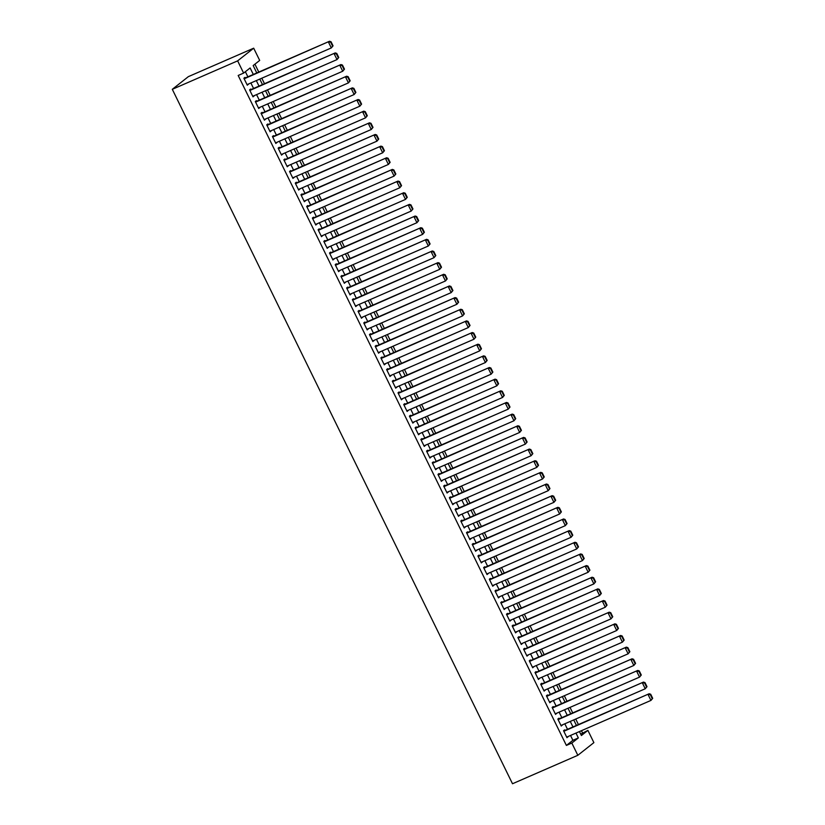 <?xml version="1.0" encoding="UTF-8"?>
<svg xmlns="http://www.w3.org/2000/svg" width="825" height="825" viewBox="0 0 825 825"><rect width="100%" height="100%" fill="white"/><g stroke="black" fill="none" stroke-linecap="round" stroke-linejoin="round"><path stroke-width="1.24" d="M580.707 734.137L587.895 730.383L593.887 742.624L577.83 755.298L512.5 783.75L172.301 89.317L188.358 76.642L253.688 48.19L259.689 60.421L253.172 65.557L256.781 72.94M582.45 732.755L581.439 730.692M578.428 724.556L575.737 719.039M572.725 712.903L570.023 707.396M567.012 701.25L564.321 695.743M561.309 689.597L558.607 684.09M555.596 677.944L552.905 672.437M549.893 666.291L547.192 660.784M544.18 654.648L541.489 649.131M538.477 642.995L535.776 637.488M532.764 631.342L530.073 625.835M527.062 619.688L524.36 614.182M521.348 608.035L518.657 602.528M515.646 596.382L512.944 590.875M509.933 584.739L507.241 579.222M504.23 573.086L501.528 567.569M498.517 561.433L495.825 555.926M492.814 549.78L490.112 544.273M487.101 538.127L484.409 532.62M481.398 526.474L478.696 520.967M475.685 514.821L472.993 509.314M469.982 503.178L467.28 497.661M464.269 491.525L461.577 486.018M458.566 479.872L455.864 474.365M452.853 468.218L450.161 462.712M447.15 456.565L444.448 451.058M441.437 444.912L438.745 439.405M435.734 433.269L433.032 427.752M430.021 421.616L427.329 416.099M424.318 409.963L421.616 404.456M418.605 398.31L415.913 392.803M412.902 386.657L410.2 381.15M407.189 375.004L404.498 369.497M401.486 363.351L398.784 357.844M395.773 351.708L393.082 346.191M390.07 340.055L387.368 334.537M384.357 328.402L381.666 322.895M378.654 316.748L375.952 311.242M372.941 305.095L370.239 299.588M367.238 293.442L364.537 287.935M361.525 281.789L358.823 276.282M355.823 270.146L353.121 264.629M350.109 258.493L347.407 252.986M344.407 246.84L341.705 241.333M338.693 235.187L335.992 229.68M332.991 223.534L330.289 218.027M327.278 211.881L324.576 206.374M321.575 200.238L318.873 194.721M315.862 188.585L313.16 183.068M310.159 176.932L307.457 171.425M304.446 165.278L301.744 159.772M298.743 153.625L296.041 148.118M293.03 141.972L290.328 136.465M287.327 130.319L284.625 124.812M281.614 118.676L278.912 113.159M275.911 107.023L273.209 101.516M270.198 95.37L267.496 89.863M264.495 83.717L261.793 78.21M258.782 72.064L254.925 64.185M564.908 730.445L564.63 729.857L563.547 730.713L566.971 737.705L567.92 736.581M559.206 718.792L558.917 718.204L557.834 719.06L561.258 726.052L562.217 724.928M553.493 707.138L553.214 706.561L552.131 707.417L555.555 714.409L556.504 713.285M547.79 695.485L547.501 694.908L546.418 695.764L549.842 702.756L550.801 701.632M542.077 683.832L541.798 683.255L540.705 684.111L544.139 691.102L545.088 689.978M536.374 672.189L536.085 671.602L535.002 672.458L538.426 679.449L539.385 678.325M530.661 660.536L530.382 659.948L529.289 660.804L532.723 667.796L533.672 666.672M524.958 648.883L524.669 648.295L523.586 649.151L527.01 656.143L527.969 655.019M519.245 637.23L518.966 636.642L517.873 637.508L521.307 644.49L522.256 643.376M513.542 625.577L513.253 624.999L512.17 625.855L515.594 632.847L516.553 631.723M507.829 613.924L507.55 613.346L506.457 614.202L509.891 621.194L510.84 620.07M502.126 602.271L501.837 601.693L500.754 602.549L504.178 609.541L505.137 608.417M496.413 590.628L496.134 590.04L495.041 590.896L498.475 597.888L499.424 596.764M490.71 578.975L490.421 578.387L489.338 579.243L492.762 586.235L493.721 585.111M484.997 567.322L484.718 566.734L483.625 567.59L487.059 574.582L488.008 573.458M479.294 555.668L479.005 555.091L477.923 555.947L481.346 562.928L482.305 561.815M473.581 544.015L473.302 543.438L472.209 544.294L475.643 551.286L476.592 550.162M467.878 532.362L467.589 531.785L466.507 532.641L469.93 539.632L470.889 538.508M462.165 520.709L461.887 520.132L460.793 520.987L464.217 527.979L465.176 526.855M456.462 509.066L456.173 508.478L455.091 509.334L458.514 516.326L459.473 515.202M450.749 497.413L450.471 496.825L449.377 497.681L452.801 504.673L453.76 503.549M445.046 485.76L444.757 485.172L443.675 486.028L447.098 493.02L448.058 491.906M439.333 474.107L439.055 473.529L437.962 474.385L441.385 481.377L442.344 480.253M433.63 462.454L433.342 461.876L432.259 462.732L435.683 469.724L436.642 468.6M427.917 450.801L427.639 450.223L426.546 451.079L429.969 458.071L430.928 456.947M422.214 439.158L421.926 438.57L420.843 439.426L424.267 446.418L425.226 445.294M416.501 427.505L416.223 426.917L415.13 427.773L418.553 434.765L419.512 433.641M410.798 415.852L410.51 415.264L409.427 416.12L412.851 423.112L413.81 421.988M405.085 404.198L404.807 403.611L403.714 404.477L407.137 411.458L408.097 410.345M399.382 392.545L399.094 391.968L398.011 392.824L401.435 399.816L402.394 398.692M393.669 380.892L393.391 380.315L392.298 381.171L395.722 388.162L396.681 387.038M387.967 369.239L387.678 368.662L386.595 369.517L390.019 376.509L390.978 375.385M382.253 357.596L381.975 357.008L380.882 357.864L384.306 364.856L385.265 363.732M376.551 345.943L376.262 345.355L375.179 346.211L378.603 353.203L379.552 352.079M370.838 334.29L370.559 333.702L369.466 334.558L372.89 341.55L373.849 340.426M365.135 322.637L364.846 322.059L363.763 322.915L367.187 329.907L368.136 328.783M359.422 310.984L359.143 310.406L358.05 311.262L361.474 318.254L362.433 317.13M353.719 299.331L353.43 298.753L352.347 299.609L355.771 306.601L356.72 305.477M348.006 287.688L347.727 287.1L346.634 287.956L350.058 294.948L351.017 293.824M342.303 276.035L342.014 275.447L340.931 276.303L344.355 283.295L345.304 282.171M336.59 264.382L336.301 263.794L335.218 264.65L338.642 271.642L339.601 270.517M330.887 252.728L330.598 252.141L329.515 253.007L332.939 259.988L333.888 258.875M325.174 241.075L324.885 240.498L323.802 241.354L327.226 248.346L328.185 247.222M319.471 229.422L319.182 228.845L318.099 229.701L321.523 236.693L322.472 235.568M313.758 217.769L313.469 217.192L312.386 218.047L315.81 225.039L316.769 223.915M308.055 206.126L307.766 205.538L306.683 206.394L310.107 213.386L311.056 212.262M302.342 194.473L302.053 193.885L300.97 194.741L304.394 201.733L305.353 200.609M296.639 182.82L296.35 182.232L295.267 183.088L298.691 190.08L299.64 188.956M290.926 171.167L290.637 170.589L289.554 171.445L292.978 178.427L293.937 177.313M285.223 159.514L284.934 158.936L283.852 159.792L287.275 166.784L288.224 165.66M279.51 147.861L279.221 147.283L278.138 148.139L281.562 155.131L282.521 154.007M273.807 136.208L273.518 135.63L272.436 136.486L275.859 143.478L276.808 142.354M268.094 124.565L267.805 123.977L266.722 124.833L270.146 131.825L271.105 130.701M262.391 112.912L262.103 112.324L261.02 113.18L264.443 120.172L265.392 119.047M256.678 101.258L256.389 100.671L255.307 101.527L258.73 108.518L259.689 107.405M250.975 89.605L250.687 89.028L249.604 89.884L253.028 96.876L253.976 95.752M253.316 74.446L250.13 67.959L243.623 73.095L238.178 75.467L566.383 745.429L572.901 740.293L570.529 735.446M567.518 729.31L564.816 723.793M561.815 717.657L559.113 712.15M556.102 706.004L553.4 700.497M550.399 694.351L547.697 688.844M544.686 682.698L541.984 677.191M538.972 671.045L536.281 665.538M533.27 659.402L530.568 653.885M527.557 647.749L524.865 642.242M521.854 636.096L519.152 630.589M516.141 624.442L513.449 618.936M510.438 612.789L507.736 607.283M504.725 601.136L502.033 595.629M499.022 589.493L496.32 583.976M493.309 577.84L490.617 572.323M487.606 566.187L484.904 560.68M481.893 554.534L479.201 549.027M476.19 542.881L473.488 537.374M470.477 531.228L467.785 525.721M464.774 519.575L462.072 514.068M459.061 507.932L456.369 502.415M453.358 496.279L450.656 490.772M447.645 484.626L444.953 479.119M441.942 472.972L439.24 467.466M436.229 461.319L433.537 455.812M430.526 449.666L427.824 444.159M424.813 438.023L422.122 432.506M419.11 426.37L416.408 420.853M413.397 414.717L410.706 409.21M407.694 403.064L404.993 397.557M401.981 391.411L399.29 385.904M396.278 379.758L393.577 374.251M390.565 368.105L387.874 362.598M384.863 356.462L382.161 350.945M379.149 344.809L376.458 339.292M373.447 333.156L370.745 327.649M367.733 321.502L365.042 315.996M362.031 309.849L359.329 304.343M356.317 298.196L353.626 292.689M350.615 286.543L347.913 281.036M344.902 274.9L342.21 269.383M339.199 263.247L336.497 257.74M333.486 251.594L330.794 246.087M327.783 239.941L325.081 234.434M322.07 228.288L319.368 222.781M316.367 216.635L313.665 211.128M310.654 204.992L307.952 199.475M304.951 193.339L302.249 187.822M299.238 181.686L296.536 176.179M293.535 170.032L290.833 164.526M287.822 158.379L285.12 152.873M282.119 146.726L279.417 141.219M276.406 135.073L273.704 129.566M270.703 123.43L268.001 117.913M264.99 111.777L262.288 106.27M259.287 100.124L256.585 94.617M253.574 88.471L250.872 82.964M247.871 76.818L245.365 71.713M245.262 77.952L244.973 77.375L243.891 78.231L247.314 85.222L248.273 84.098M577.83 755.298L571.828 743.067L578.346 737.921L575.974 733.074M566.383 745.429L571.828 743.067M243.623 73.095L237.631 60.864L172.301 89.317M579.439 731.569L581.388 735.529L587.895 730.383M259.792 79.076L262.494 84.583M265.506 90.729L268.197 96.236M271.208 102.383L273.91 107.889M276.922 114.036L279.613 119.543M282.624 125.689L285.326 131.196M288.338 137.332L291.029 142.849M294.04 148.985L296.742 154.502M299.753 160.638L302.445 166.145M305.456 172.291L308.158 177.798M311.169 183.944L313.861 189.451M316.872 195.597L319.574 201.104M322.585 207.25L325.277 212.757M328.288 218.893L330.99 224.41M334.001 230.546L336.693 236.053M339.704 242.199L342.406 247.706M345.417 253.852L348.109 259.359M351.12 265.506L353.822 271.012M356.833 277.159L359.525 282.666M362.536 288.802L365.238 294.319M368.249 300.455L370.941 305.972M373.952 312.108L376.654 317.615M379.665 323.761L382.357 329.268M385.368 335.414L388.07 340.921M391.081 347.067L393.772 352.574M396.784 358.72L399.486 364.227M402.497 370.363L405.199 375.88M408.2 382.016L410.902 387.533M413.913 393.669L416.615 399.176M419.616 405.323L422.317 410.829M425.329 416.976L428.031 422.483M431.032 428.629L433.733 434.136M436.745 440.282L439.447 445.789M442.448 451.925L445.149 457.442M448.161 463.578L450.863 469.085M453.863 475.231L456.565 480.738M459.577 486.884L462.278 492.391M465.279 498.537L467.981 504.044M470.993 510.19L473.694 515.697M476.695 521.833L479.397 527.35M482.408 533.486L485.11 539.003M488.111 545.139L490.813 550.646M493.824 556.792L496.526 562.299M499.527 568.446L502.229 573.952M505.24 580.099L507.942 585.606M510.943 591.752L513.645 597.259M516.656 603.395L519.358 608.912M522.359 615.048L525.061 620.555M528.072 626.701L530.774 632.208M533.775 638.354L536.477 643.861M539.488 650.007L542.19 655.514M545.191 661.66L547.893 667.167M550.904 673.303L553.606 678.82M556.607 684.956L559.309 690.473M562.32 696.609L565.022 702.116M568.023 708.262L570.725 713.769M573.736 719.916L576.438 725.423M253.688 48.19L237.631 60.864M572.962 726.938L570.261 721.432M567.249 715.285L564.558 709.778M561.547 703.632L558.845 698.125M555.833 691.979L553.142 686.472M550.131 680.326L547.429 674.819M544.417 668.683L541.726 663.166M538.715 657.03L536.013 651.513M533.002 645.377L530.31 639.87M527.299 633.724L524.597 628.217M521.586 622.071L518.894 616.564M515.883 610.417L513.181 604.911M510.17 598.764L507.478 593.257M504.467 587.122L501.765 581.604M498.754 575.468L496.062 569.962M493.051 563.815L490.349 558.308M487.338 552.162L484.646 546.655M481.635 540.509L478.933 535.002M475.922 528.856L473.23 523.349M470.219 517.213L467.517 511.696M464.506 505.56L461.814 500.043M458.803 493.907L456.101 488.4M453.09 482.254L450.398 476.747M447.387 470.601L444.685 465.094M441.674 458.948L438.983 453.441M435.971 447.294L433.269 441.787M430.258 435.652L427.567 430.134M424.555 423.998L421.853 418.481M418.842 412.345L416.151 406.838M413.139 400.692L410.438 395.185M407.426 389.039L404.735 383.532M401.723 377.386L399.022 371.879M396.01 365.743L393.308 360.226M390.308 354.09L387.606 348.573M384.594 342.437L381.892 336.93M378.892 330.784L376.19 325.277M373.178 319.131L370.477 313.624M367.476 307.478L364.774 301.971M361.762 295.824L359.061 290.317M356.06 284.182L353.358 278.664M350.347 272.528L347.645 267.011M344.644 260.875L341.942 255.368M338.931 249.222L336.229 243.715M333.228 237.569L330.526 232.062M327.515 225.916L324.813 220.409M321.812 214.263L319.11 208.756M316.099 202.62L313.397 197.103M310.396 190.967L307.694 185.46M304.683 179.314L301.981 173.807M298.98 167.661L296.278 162.154M293.267 156.007L290.565 150.501M287.564 144.354L284.862 138.847M281.851 132.712L279.149 127.194M276.148 121.058L273.446 115.541M270.435 109.405L267.733 103.898M264.732 97.752L262.03 92.245M259.019 86.099L256.317 80.592M572.901 740.293L578.346 737.921M247.16 84.903L248.397 84.367M252.873 96.556L254.11 96.009M258.576 108.209L259.813 107.663M264.289 119.862L265.526 119.316M269.992 131.505L271.239 130.969M275.705 143.158L276.942 142.622M281.407 154.811L282.655 154.275M287.121 166.464L288.358 165.928M292.823 178.118L294.071 177.571M298.537 189.771L299.774 189.224M304.239 201.424L305.487 200.877M309.952 213.067L311.19 212.53M315.655 224.72L316.903 224.183M321.368 236.373L322.606 235.837M327.071 248.026L328.319 247.49M332.784 259.679L334.022 259.132M338.487 271.332L339.735 270.786M344.2 282.975L345.438 282.439M349.903 294.628L351.151 294.092M355.616 306.281L356.854 305.745M361.319 317.934L362.567 317.398M367.032 329.588L368.27 329.041M372.735 341.241L373.983 340.694M378.448 352.894L379.686 352.347M384.151 364.537L385.399 364M389.864 376.19L391.102 375.653M395.567 387.843L396.815 387.307M401.28 399.496L402.517 398.96M406.983 411.149L408.231 410.603M412.696 422.802L413.933 422.256M418.399 434.445L419.647 433.909M424.112 446.098L425.349 445.562M429.815 457.751L431.062 457.215M435.528 469.404L436.765 468.868M441.231 481.058L442.478 480.511M446.944 492.711L448.181 492.164M452.647 504.364L453.894 503.817M458.36 516.007L459.597 515.47M464.062 527.66L465.31 527.123M469.776 539.313L471.013 538.777M475.478 550.966L476.726 550.43M481.192 562.619L482.429 562.072M486.894 574.272L488.142 573.726M492.608 585.925L493.845 585.379M498.321 597.568L499.558 597.032M504.023 609.221L505.261 608.685M509.737 620.874L510.974 620.338M515.439 632.528L516.677 631.991M521.153 644.181L522.39 643.634M526.855 655.834L528.093 655.287M532.568 667.477L533.806 666.94M538.271 679.13L539.509 678.593M543.984 690.783L545.222 690.247M549.687 702.436L550.925 701.9M555.4 714.089L556.638 713.542M561.103 725.742L562.341 725.196M566.816 737.395L568.054 736.849M244.179 78.808L329.536 41.25L244.025 78.499M333.052 45.839L331.31 47.932L328.453 42.106L330.619 42.106L332.619 46.19L333.052 45.839L331.052 41.766L330.619 42.106M247.036 84.635L331.31 47.932L332.619 46.19M329.536 41.25L331.052 41.766M249.882 90.461L335.249 52.903L249.727 90.142M338.755 57.492L337.012 59.586L334.156 53.759L336.332 53.759L338.322 57.832L338.755 57.492L336.765 53.419L336.332 53.759M252.739 96.288L337.012 59.586L338.322 57.832M335.249 52.903L336.765 53.419M255.595 102.114L340.952 64.556L255.441 101.795M344.468 69.145L342.726 71.239L339.869 65.412L342.035 65.412L344.035 69.486L344.468 69.145L342.468 65.072L342.035 65.412M258.452 107.941L342.726 71.239L344.035 69.486M340.952 64.556L342.468 65.072M261.298 113.767L346.665 76.209L261.143 113.448M350.171 80.798L348.428 82.892L345.572 77.065L347.748 77.065L349.738 81.139L350.171 80.798L348.181 76.715L347.748 77.065M264.155 119.594L348.428 82.892L349.738 81.139M346.665 76.209L348.181 76.715M267.011 125.421L352.368 87.852L266.857 125.101M355.884 92.452L354.142 94.535L351.285 88.708L353.451 88.708L355.451 92.792L355.884 92.452L353.884 88.368L353.451 88.708M269.868 131.247L354.142 94.535L355.451 92.792M352.368 87.852L353.884 88.368M272.714 137.074L358.081 99.505L272.559 136.754M361.587 104.105L359.844 106.188L356.988 100.361L359.164 100.361L361.154 104.445L361.587 104.105L359.597 100.021L359.164 100.361M275.571 142.89L359.844 106.188L361.154 104.445M358.081 99.505L359.597 100.021M278.427 148.717L363.784 111.158L278.272 148.407M367.3 115.747L365.558 117.841L362.701 112.014L364.867 112.014L366.867 116.098L367.3 115.747L365.3 111.674L364.867 112.014M281.284 154.543L365.558 117.841L366.867 116.098M363.784 111.158L365.3 111.674M284.13 160.37L369.497 122.812L283.975 160.06M373.013 127.401L371.26 129.494L368.404 123.668L370.58 123.668L372.57 127.741L373.013 127.401L371.013 123.327L370.58 123.668M286.987 166.196L371.26 129.494L372.57 127.741M369.497 122.812L371.013 123.327M289.843 172.023L375.2 134.465L289.688 171.703M378.716 139.054L376.973 141.147L374.117 135.321L376.282 135.321L378.283 139.394L378.716 139.054L376.716 134.98L376.282 135.321M292.7 177.849L376.973 141.147L378.283 139.394M375.2 134.465L376.716 134.98M295.546 183.676L380.913 146.118L295.391 183.356M384.429 150.707L382.676 152.8L379.82 146.974L381.996 146.974L383.986 151.047L384.429 150.707L382.429 146.633L381.996 146.974M298.403 189.502L382.676 152.8L383.986 151.047M380.913 146.118L382.429 146.633M301.259 195.329L386.616 157.761L301.104 195.009M390.132 162.36L388.389 164.443L385.533 158.627L387.698 158.627L389.699 162.7L390.132 162.36L388.132 158.276L387.698 158.627M304.116 201.156L388.389 164.443L389.699 162.7M386.616 157.761L388.132 158.276M306.962 206.982L392.329 169.414L306.807 206.662M395.845 174.013L394.092 176.096L391.236 170.27L393.412 170.27L395.402 174.353L395.845 174.013L393.845 169.929L393.412 170.27M309.818 212.809L394.092 176.096L395.402 174.353M392.329 169.414L393.845 169.929M312.675 218.625L398.032 181.067L312.52 218.316M401.548 185.666L399.805 187.749L396.949 181.923L399.114 181.923L401.115 186.007L401.548 185.666L399.548 181.583L399.114 181.923M315.532 224.452L399.805 187.749L401.115 186.007M398.032 181.067L399.548 181.583M318.378 230.278L403.745 192.72L318.223 229.969M407.261 197.309L405.508 199.403L402.652 193.576L404.827 193.576L406.818 197.66L407.261 197.309L405.261 193.236L404.827 193.576M321.234 236.105L405.508 199.403L406.818 197.66M403.745 192.72L405.261 193.236M324.091 241.931L409.448 204.373L323.936 241.612M412.964 208.962L411.221 211.056L408.365 205.229L410.53 205.229L412.531 209.303L412.964 208.962L410.963 204.889L410.53 205.229M326.948 247.758L411.221 211.056L412.531 209.303M409.448 204.373L410.963 204.889M329.794 253.584L415.161 216.026L329.639 253.265M418.677 220.615L416.924 222.709L414.067 216.882L416.243 216.882L418.234 220.956L418.677 220.615L416.677 216.542L416.243 216.882M332.65 259.411L416.924 222.709L418.234 220.956M415.161 216.026L416.677 216.542M335.507 265.238L420.863 227.679L335.352 264.918M424.38 232.268L422.637 234.362L419.781 228.535L421.946 228.535L423.947 232.609L424.38 232.268L422.379 228.185L421.946 228.535M338.363 271.064L422.637 234.362L423.947 232.609M420.863 227.679L422.379 228.185M341.21 276.891L426.577 239.322L341.055 276.571M430.093 243.922L428.34 246.005L425.483 240.178L427.659 240.188L429.65 244.262L430.093 243.922L428.093 239.838L427.659 240.188M344.066 282.717L428.34 246.005L429.65 244.262M426.577 239.322L428.093 239.838M346.923 288.544L432.279 250.975L346.768 288.224M435.796 255.575L434.053 257.658L431.197 251.831L433.362 251.831L435.363 255.915L435.796 255.575L433.795 251.491L433.362 251.831M349.779 294.36L434.053 257.658L435.363 255.915M432.279 250.975L433.795 251.491M352.626 300.187L437.993 262.628L352.471 299.877M441.509 267.218L439.756 269.311L436.899 263.484L439.075 263.484L441.066 267.568L441.509 267.218L439.508 263.144L439.075 263.484M355.482 306.013L439.756 269.311L441.066 267.568M437.993 262.628L439.508 263.144M358.339 311.84L443.695 274.282L358.184 311.53M447.212 278.871L445.469 280.964L442.613 275.137L444.778 275.137L446.779 279.221L447.212 278.871L445.211 274.797L444.778 275.137M361.195 317.666L445.469 280.964L446.779 279.221M443.695 274.282L445.211 274.797M364.042 323.493L449.408 285.935L363.887 323.173M452.925 290.524L451.172 292.617L448.315 286.791L450.491 286.791L452.492 290.864L452.925 290.524L450.924 286.45L450.491 286.791M366.898 329.319L451.172 292.617L452.492 290.864M449.408 285.935L450.924 286.45M369.755 335.146L455.111 297.588L369.6 334.826M458.628 302.177L456.885 304.27L454.028 298.444L456.194 298.444L458.195 302.517L458.628 302.177L456.627 298.103L456.194 298.444M372.611 340.972L456.885 304.27L458.195 302.517M455.111 297.588L456.627 298.103M375.457 346.799L460.824 309.241L375.303 346.479M464.341 313.83L462.588 315.913L459.731 310.097L461.907 310.097L463.908 314.17L464.341 313.83L462.34 309.746L461.907 310.097M378.314 352.626L462.588 315.913L463.908 314.17M460.824 309.241L462.34 309.746M381.171 358.452L466.527 320.884L381.016 358.132M470.044 325.483L468.301 327.566L465.444 321.74L467.61 321.74L469.611 325.823L470.044 325.483L468.043 321.399L467.61 321.74M384.027 364.279L468.301 327.566L469.611 325.823M466.527 320.884L468.043 321.399M386.873 370.095L472.24 332.537L386.719 369.786M475.757 337.136L474.004 339.219L471.147 333.393L473.323 333.393L475.324 337.477L475.757 337.136L473.756 333.052L473.323 333.393M389.73 375.922L474.004 339.219L475.324 337.477M472.24 332.537L473.756 333.052M392.587 381.748L477.943 344.19L392.432 381.439M481.46 348.779L479.717 350.873L476.86 345.046L479.026 345.046L481.027 349.13L481.46 348.779L479.459 344.706L479.026 345.046M395.443 387.575L479.717 350.873L481.027 349.13M477.943 344.19L479.459 344.706M398.289 393.401L483.656 355.843L398.135 393.092M487.173 360.432L485.42 362.526L482.563 356.699L484.739 356.699L486.74 360.772L487.173 360.432L485.172 356.359L484.739 356.699M401.146 399.228L485.42 362.526L486.74 360.772M483.656 355.843L485.172 356.359M404.002 405.054L489.359 367.496L403.848 404.735M492.876 372.085L491.133 374.179L488.276 368.352L490.442 368.352L492.442 372.426L492.876 372.085L490.875 368.012L490.442 368.352M406.859 410.881L491.133 374.179L492.442 372.426M489.359 367.496L490.875 368.012M409.705 416.707L495.072 379.149L409.551 416.388M498.589 383.738L496.836 385.832L493.979 380.005L496.155 380.005L498.156 384.079L498.589 383.738L496.588 379.655L496.155 380.005M412.562 422.534L496.836 385.832L498.156 384.079M495.072 379.149L496.588 379.655M415.418 428.361L500.775 390.792L415.264 428.041M504.292 395.392L502.549 397.475L499.692 391.658L501.858 391.658L503.858 395.732L504.292 395.392L502.291 391.308L501.858 391.658M418.275 434.187L502.549 397.475L503.858 395.732M500.775 390.792L502.291 391.308M421.132 440.014L506.488 402.445L420.967 439.694M510.005 407.045L508.252 409.128L505.405 403.301L507.571 403.301L509.572 407.385L510.005 407.045L508.004 402.961L507.571 403.301M423.978 445.84L508.252 409.128L509.572 407.385M506.488 402.445L508.004 402.961M426.834 451.657L512.191 414.098L426.68 451.347M515.707 418.688L513.965 420.781L511.108 414.954L513.274 414.954L515.274 419.038L515.707 418.688L513.707 414.614L513.274 414.954M429.691 457.483L513.965 420.781L515.274 419.038M512.191 414.098L513.707 414.614M432.548 463.31L517.904 425.752L432.393 463M521.421 430.341L519.668 432.434L516.821 426.608L518.987 426.608L520.987 430.691L521.421 430.341L519.42 426.267L518.987 426.608M435.394 469.136L519.668 432.434L520.987 430.691M517.904 425.752L519.42 426.267M438.25 474.963L523.607 437.405L438.096 474.643M527.123 441.994L525.381 444.087L522.524 438.261L524.69 438.261L526.69 442.334L527.123 441.994L525.123 437.92L524.69 438.261M441.107 480.789L525.381 444.087L526.69 442.334M523.607 437.405L525.123 437.92M443.963 486.616L529.32 449.058L443.809 486.296M532.837 453.647L531.083 455.74L528.237 449.914L530.403 449.914L532.403 453.987L532.837 453.647L530.836 449.573L530.403 449.914M446.81 492.442L531.083 455.74L532.403 453.987M529.32 449.058L530.836 449.573M449.666 498.269L535.023 460.711L449.512 497.949M538.539 465.3L536.797 467.393L533.94 461.567L536.106 461.567L538.106 465.64L538.539 465.3L536.539 461.216L536.106 461.567M452.523 504.096L536.797 467.393L538.106 465.64M535.023 460.711L536.539 461.216M455.379 509.922L540.736 472.354L455.225 509.603M544.252 476.953L542.499 479.036L539.653 473.21L541.819 473.21L543.819 477.293L544.252 476.953L542.252 472.869L541.819 473.21M458.226 515.749L542.499 479.036L543.819 477.293M540.736 472.354L542.252 472.869M461.082 521.575L546.439 484.007L460.927 521.256M549.955 488.606L548.212 490.689L545.356 484.863L547.522 484.863L549.522 488.947L549.955 488.606L547.965 484.522L547.522 484.863M463.939 527.392L548.212 490.689L549.522 488.947M546.439 484.007L547.965 484.522M466.795 533.218L552.152 495.66L466.641 532.909M555.668 500.249L553.915 502.343L551.069 496.516L553.235 496.516L555.235 500.6L555.668 500.249L553.668 496.176L553.235 496.516M469.642 539.045L553.915 502.343L555.235 500.6M552.152 495.66L553.668 496.176M472.498 544.871L557.855 507.313L472.343 544.562M561.371 511.902L559.628 513.996L556.772 508.169L558.938 508.169L560.938 512.243L561.371 511.902L559.381 507.829L558.938 508.169M475.355 550.698L559.628 513.996L560.938 512.243M557.855 507.313L559.381 507.829M478.211 556.524L563.568 518.966L478.057 556.205M567.084 523.555L565.331 525.649L562.485 519.822L564.651 519.822L566.651 523.896L567.084 523.555L565.084 519.482L564.651 519.822M481.058 562.351L565.331 525.649L566.651 523.896M563.568 518.966L565.084 519.482M483.914 568.178L569.271 530.619L483.759 567.858M572.787 535.208L571.044 537.302L568.188 531.475L570.353 531.475L572.354 535.549L572.787 535.208L570.797 531.135L570.353 531.475M486.771 574.004L571.044 537.302L572.354 535.549M569.271 530.619L570.797 531.135M489.627 579.831L574.984 542.262L489.472 579.511M578.5 546.862L576.747 548.945L573.901 543.128L576.067 543.128L578.067 547.202L578.5 546.862L576.5 542.778L576.067 543.128M492.473 585.657L576.747 548.945L578.067 547.202M574.984 542.262L576.5 542.778M495.33 591.484L580.687 553.915L495.175 591.164M584.203 558.515L582.46 560.598L579.604 554.771L581.769 554.771L583.77 558.855L584.203 558.515L582.213 554.431L581.769 554.771M498.187 597.31L582.46 560.598L583.77 558.855M580.687 553.915L582.213 554.431M501.043 603.127L586.4 565.568L500.888 602.817M589.916 570.168L588.163 572.251L585.317 566.424L587.482 566.424L589.483 570.508L589.916 570.168L587.916 566.084L587.482 566.424M503.889 608.953L588.163 572.251L589.483 570.508M586.4 565.568L587.916 566.084M506.746 614.78L592.102 577.222L506.591 614.47M595.619 581.811L593.876 583.904L591.02 578.077L593.185 578.077L595.186 582.161L595.619 581.811L593.629 577.737L593.185 578.077M509.603 620.606L593.876 583.904L595.186 582.161M592.102 577.222L593.629 577.737M512.459 626.433L597.816 588.875L512.304 626.113M601.332 593.464L599.579 595.557L596.733 589.731L598.898 589.731L600.899 593.804L601.332 593.464L599.332 589.39L598.898 589.731M515.305 632.259L599.579 595.557L600.899 593.804M597.816 588.875L599.332 589.39M518.162 638.086L603.518 600.528L518.007 637.766M607.035 605.117L605.292 607.21L602.436 601.384L604.601 601.384L606.602 605.457L607.035 605.117L605.045 601.043L604.601 601.384M521.018 643.913L605.292 607.21L606.602 605.457M603.518 600.528L605.045 601.043M523.875 649.739L609.232 612.181L523.72 649.419M612.748 616.77L610.995 618.863L608.149 613.037L610.314 613.037L612.315 617.11L612.748 616.77L610.748 612.686L610.314 613.037M526.721 655.566L610.995 618.863L612.315 617.11M609.232 612.181L610.748 612.686M529.578 661.392L614.934 623.824L529.423 661.072M618.451 628.423L616.708 630.506L613.852 624.68L616.017 624.69L618.018 628.763L618.451 628.423L616.461 624.339L616.017 624.69M532.434 667.219L616.708 630.506L618.018 628.763M614.934 623.824L616.461 624.339M535.291 673.045L620.648 635.477L535.136 672.726M624.164 640.076L622.411 642.159L619.565 636.333L621.73 636.333L623.731 640.417L624.164 640.076L622.163 635.993L621.73 636.333M538.137 678.862L622.411 642.159L623.731 640.417M620.648 635.477L622.163 635.993M540.994 684.688L626.35 647.13L540.839 684.379M629.867 651.719L628.124 653.812L625.268 647.986L627.443 647.986L629.434 652.07L629.867 651.719L627.877 647.646L627.443 647.986M543.85 690.515L628.124 653.812L629.434 652.07M626.35 647.13L627.877 647.646M546.707 696.341L632.063 658.783L546.552 696.032M635.58 663.372L633.827 665.466L630.981 659.639L633.146 659.639L635.147 663.723L635.58 663.372L633.579 659.299L633.146 659.639M549.553 702.168L633.827 665.466L635.147 663.723M632.063 658.783L633.579 659.299M552.41 707.994L637.766 670.436L552.255 707.675M641.283 675.025L639.54 677.119L636.683 671.292L638.859 671.292L640.85 675.366L641.283 675.025L639.292 670.952L638.859 671.292M555.266 713.821L639.54 677.119L640.85 675.366M637.766 670.436L639.292 670.952M558.123 719.648L643.479 682.089L557.968 719.328M646.996 686.678L645.243 688.772L642.397 682.945L644.562 682.945L646.563 687.019L646.996 686.678L644.995 682.605L644.562 682.945M560.969 725.474L645.243 688.772L646.563 687.019M643.479 682.089L644.995 682.605M563.826 731.301L649.182 693.743L563.671 730.981M652.699 698.332L650.956 700.415L648.099 694.598L650.275 694.598L652.266 698.672L652.699 698.332L650.708 694.248L650.275 694.598M566.682 737.127L650.956 700.415L652.266 698.672M649.182 693.743L650.708 694.248"/></g></svg>
